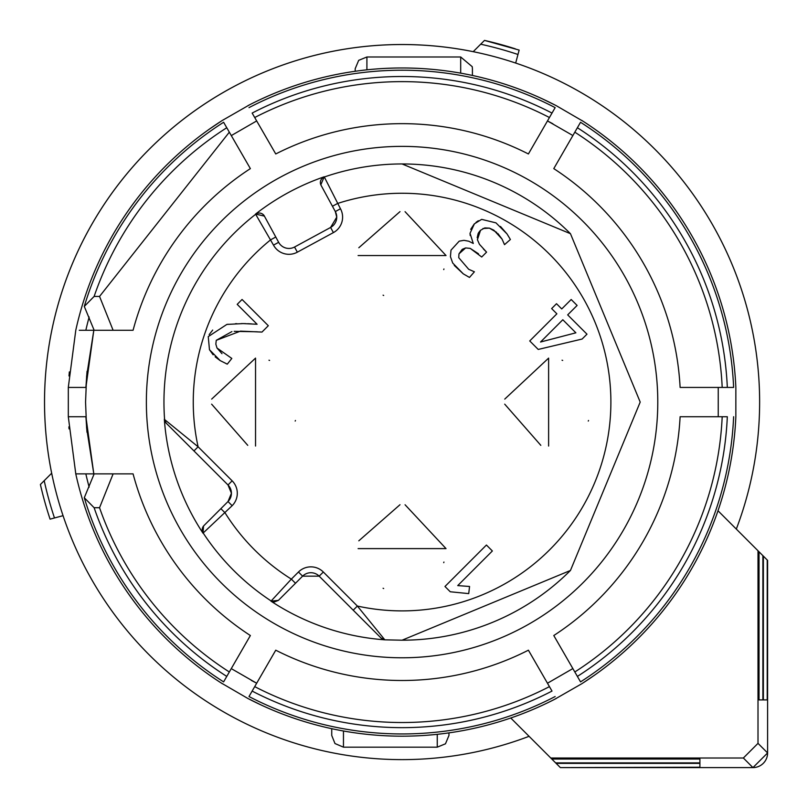 <?xml version="1.0" encoding="UTF-8"?>
<svg xmlns="http://www.w3.org/2000/svg" width="808" height="808" viewBox="0 0 808 808"><rect width="100%" height="100%" fill="white"/><g stroke="black" fill="none" stroke-linecap="round" stroke-linejoin="round"><path stroke-width="1.21" d="M736.31 529.078A357.55 357.55 0 0 0 402.081 44.531A357.55 357.55 0 0 0 44.531 402.081A357.55 357.55 0 0 0 529.078 736.31A357.55 357.55 0 0 1 63.054 515.676L54.479 517.968A366.408 366.408 0 0 1 44.198 480.689L51.672 473.215A357.55 357.55 0 0 1 473.215 51.672L484.487 40.4A370.943 370.943 0 0 1 515.342 48.844M759.631 402.081A357.55 357.55 0 0 0 515.676 63.054L519.15 50.086L484.487 40.4M718.009 510.767L759.035 551.793L759.035 699.91L762.873 699.91L762.873 555.631L767.6 560.368L767.6 752.945A14.655 14.655 0 0 1 752.945 767.6L560.368 767.6L699.91 767.216L699.91 763.378L556.146 763.378L559.984 767.216M44.198 480.689L40.4 484.487A370.943 370.943 0 0 0 50.086 519.15L54.479 517.968M762.873 699.91L759.035 699.91M762.873 555.631L759.035 551.793M767.216 559.984L767.216 699.91L763.378 699.91L763.378 556.146M555.631 762.873L551.793 759.035L699.91 759.035L699.91 762.873L555.631 762.873L556.146 763.378M758.005 550.773L758.005 743.36L767.6 752.945L752.945 767.6L743.36 758.005L550.773 758.005L551.793 759.035M550.773 758.005L510.767 718.009M480.689 44.198A366.408 366.408 0 0 1 517.968 54.479M767.216 699.91L763.378 699.91M699.91 759.035L699.91 762.873M699.91 767.216L699.91 763.378M743.36 758.005L758.005 743.36M86.618 376.164L93.809 330.27L85.9 387.426L87.062 371.266M99.546 296.435L113.11 330.27L133.078 330.27A278.417 278.417 0 0 1 250.369 168.619L226.765 127.735A325.574 325.574 0 0 0 94.122 296.435L99.546 296.435L229.331 132.179L231.3 135.582L256.681 120.927L231.3 135.582L234.29 140.774M248.995 107.626A331.876 331.876 0 0 1 555.157 107.626L552.005 113.08A325.574 325.574 0 0 0 252.147 113.08L275.75 153.964A278.417 278.417 0 0 1 528.402 153.964L549.44 117.524L547.481 120.927L552.914 123.806M571.923 134.987L547.481 120.927L544.481 126.119M733.624 416.726A331.876 331.876 0 0 1 580.538 681.881L577.387 676.417A325.574 325.574 0 0 0 727.321 416.726L680.114 416.726A278.417 278.417 0 0 1 553.783 635.532L574.821 671.973L572.862 668.57L547.481 683.225L572.862 668.57L569.862 663.388M555.157 696.536A331.876 331.876 0 0 1 248.995 696.536L252.147 691.072A325.574 325.574 0 0 0 552.005 691.072L528.402 650.188A278.417 278.417 0 0 1 275.75 650.188L254.712 686.628L256.681 683.225L251.238 680.346M232.229 669.165L256.681 683.225L259.671 678.033M223.614 681.881L226.765 676.417L223.614 681.881A331.876 331.876 0 0 1 84.285 497.728L94.152 473.882L75.78 473.882L68.296 416.726L85.9 416.726L93.809 473.882L86.618 427.977M580.538 122.271L553.783 168.619A278.417 278.417 0 0 1 680.114 387.426L727.321 387.426A325.574 325.574 0 0 0 577.387 127.735L580.538 122.271A331.876 331.876 0 0 1 733.624 387.426L723.443 387.426M574.821 132.179A320.443 320.443 0 0 1 722.19 387.426L712.272 387.426M553.783 168.619L565.883 147.672M700.98 387.426L680.114 387.426M576.74 128.856L562.651 153.268M697.718 387.426L716.999 387.426M721.12 387.426L708.747 387.426M733.624 387.426L727.321 387.426M254.712 117.524A320.443 320.443 0 0 1 549.44 117.524L552.005 113.08M275.75 153.964L263.661 133.017M538.835 135.885L528.402 153.964M252.793 114.201L266.882 138.612M537.209 138.713L546.844 122.018M555.157 107.626L550.066 116.443M548.905 118.453L542.724 129.169M94.122 296.435L84.285 306.424A331.876 331.876 0 0 1 223.614 122.271L226.765 127.735M79.265 330.27L105.353 330.27M239.936 150.541L231.926 136.673M223.614 122.271L228.704 131.098M229.866 133.108L236.047 143.824M114.908 330.27L94.152 330.27L84.285 306.424M113.11 330.27L94.152 330.27M133.078 330.27L108.626 330.27M241.562 153.368L250.369 168.619M84.285 497.728L94.122 507.717L99.546 507.717L113.11 473.882L94.152 473.882M94.122 507.717A325.574 325.574 0 0 0 226.765 676.417L250.369 635.532A278.417 278.417 0 0 1 133.078 473.882L113.11 473.882M229.331 671.973A320.443 320.443 0 0 1 99.546 507.717M250.369 635.532L238.279 656.48M102.05 473.882L125.583 473.872M227.412 675.306L241.501 650.884M549.44 686.628A320.443 320.443 0 0 1 254.712 686.628L252.147 691.072M528.402 650.188L540.501 671.135M265.317 668.266L275.75 650.188M551.359 689.961L537.27 665.54M266.943 665.438L257.308 682.134M248.995 696.536L254.086 687.709M255.247 685.699L261.428 674.983M722.19 416.726A320.443 320.443 0 0 1 574.821 671.973L577.387 676.417M680.114 416.726L704.303 416.726M564.216 653.611L553.783 635.532M726.028 416.726L697.839 416.726M562.59 650.783L572.226 667.479M580.538 681.881L575.447 673.054M574.286 671.054L568.105 660.338M718.241 387.426L718.241 416.726M85.9 416.726L87.001 432.26M86.608 427.886L85.557 402.081L86.628 376.063M735.199 376.508L734.815 371.933M581.659 120.342A334.108 334.108 0 0 1 735.856 387.426L735.846 416.726A334.108 334.108 0 0 1 581.659 683.81L554.5 699.385M594.829 129.179L599.698 132.684M583.346 121.422L556.278 105.686A334.108 334.108 0 0 0 247.874 105.686M555.328 105.192L542.34 98.839M262.115 98.707L267.589 96.233M249.652 104.767L222.493 120.342A334.108 334.108 0 0 0 75.78 330.27L68.296 387.426L85.9 387.426M221.594 120.917L209.595 128.987M69.337 371.922L68.993 375.973M68.316 387.426L68.316 416.726M68.892 426.846L69.054 428.886M222.493 683.81A334.108 334.108 0 0 1 75.78 473.882L85.84 473.882A324.281 324.281 0 0 0 89.143 487.123M209.333 674.973L204.454 671.468M220.806 682.73L247.874 698.465A334.108 334.108 0 0 0 556.278 698.465M248.824 698.96L261.812 705.313M542.037 705.455L536.562 707.919M582.558 683.245L594.557 675.165M734.785 432.553L735.149 428.311M472.417 75.457L472.417 68.7L472.417 75.457M355.187 71.276L355.187 68.7L355.187 71.276M331.734 728.695L331.734 735.452L331.734 728.695M448.965 732.876L448.965 735.452L448.965 732.876M402.081 657.783A255.712 255.712 0 0 1 146.369 402.081A255.712 255.712 0 0 1 402.081 146.369A255.712 255.712 0 0 1 657.783 402.081A255.712 255.712 0 0 1 402.081 657.783A255.712 255.712 0 0 1 146.369 402.081A255.712 255.712 0 0 1 402.081 146.369A255.712 255.712 0 0 1 657.783 402.081A255.712 255.712 0 0 1 402.081 657.783M260.449 213.161L259.267 213.049A5.858 5.858 0 0 1 264.418 216.11L255.56 214.059A238.37 238.37 0 0 1 324.19 176.79L324.321 177.002A238.128 238.128 0 0 1 570.458 233.704M570.317 570.589A238.128 238.128 0 0 1 402.081 640.199L384.972 639.835A238.37 238.37 0 0 1 270.963 601.152L271.165 600.98A238.128 238.128 0 0 1 203.172 532.997L203 533.189A238.37 238.37 0 0 1 164.327 419.18L164.6 419.554A238.128 238.128 0 0 1 255.661 214.282L255.52 214.09M402.081 163.953L570.458 233.694L640.199 402.081L570.458 570.458L402.081 640.199M320.826 184.81L324.19 176.79M324.321 177.002L340.471 208.757A17.584 17.584 0 0 1 333.401 232.603L297.344 252.177A17.584 17.584 0 0 1 273.498 245.117L278.649 242.319A11.726 11.726 0 0 0 288.951 248.45A11.726 11.726 0 0 1 278.649 242.319L275.781 237.027L278.649 242.319A11.726 11.726 0 0 0 294.546 247.026L330.603 227.452A11.726 11.726 0 0 0 335.32 211.555L321.089 185.345A5.858 5.858 0 0 1 324.321 177.002L323.776 177.225M384.972 639.835L381.083 638.057L353.227 610.192L357.368 606.05A208.817 208.817 0 0 0 610.888 402.081A208.817 208.817 0 0 0 337.593 203.464L332.441 206.262L335.32 211.555L340.471 208.757M256.166 213.938L255.661 214.282A5.858 5.858 0 0 1 259.267 213.049L258.085 213.171M165.529 422.321L166.297 423.271A5.858 5.858 0 0 1 164.6 419.554L198.101 446.784A208.817 208.817 0 0 1 270.63 239.825L275.781 237.027L264.115 215.605M202.869 532.482L203.172 532.997A5.858 5.858 0 0 1 203.919 525.624L227.997 501.546A11.726 11.726 0 0 0 227.997 484.972L166.094 423.069L164.327 419.18M164.6 419.554L164.802 420.726M203 533.189L203.525 526.069M166.297 423.271L227.997 484.972L232.148 480.831A17.584 17.584 0 0 1 232.148 505.697L203.172 532.997M383.426 639.35L384.598 639.562A5.858 5.858 0 0 1 380.881 637.855L319.18 576.155L302.606 576.155L278.396 600.364L270.963 601.152M220.887 508.656L225.038 512.807A208.817 208.817 0 0 0 291.355 579.114L298.455 572.014L302.606 576.155A11.726 11.726 0 0 1 319.18 576.155A11.726 11.726 0 0 0 302.606 576.155L295.496 583.265L291.355 579.114L271.165 600.98L274.387 601.95L278.396 600.364M381.083 638.057L381.831 638.623M273.498 245.117L255.661 214.282M298.455 572.014A17.584 17.584 0 0 1 323.331 572.014L357.368 606.05L384.598 639.562M492.365 550.975L457.742 585.598L469.559 586.477L468.731 593.607L450.258 591.769L444.976 586.487L486.426 545.036L492.365 550.975M486.578 252.136L481.709 257.005L470.226 248.379L465.63 247.935L458.974 253.863L458.732 257.671L468.68 269.276L474.407 271.801L469.478 277.437L463.277 273.851L452.712 263.044L450.43 256.651L450.995 250.147L459.207 241.158L463.964 240.329L468.771 241.218L473.286 243.471L470.024 233.32L474.417 223.816L481.659 219.362L495.971 222.867L507.01 233.906L510.404 239.491L504.515 244.662L502.051 239.097L493.86 230.199L489.406 228.129L484.8 227.917L480.518 230.29L477.407 239.703L479.427 244.268L486.578 252.136L483.366 248.935M548.612 358.116L548.612 446.036L548.612 358.116L504.758 399.091M358.116 255.54L446.036 255.54L358.116 255.54M255.54 446.036L255.54 358.116L255.54 446.036M446.036 548.612L358.116 548.612L446.036 548.612L405.06 504.758M577.114 305.444L567.681 314.878L586.982 334.179L582.103 339.047L538.229 349.44L529.735 340.946L556.874 313.817L551.642 308.585L556.51 303.707L561.742 308.939L571.185 299.505L577.114 305.444M268.317 325.725L261.964 332.078L240.471 331.129L216.251 340.33L215.837 344.137L216.999 348.016L231.815 358.439L227.29 364.145L220.19 360.61L209.474 349.712L208.252 336.623L226.866 324.422L243.147 323.584L257.096 324.25L237.198 304.353L242.067 299.475L268.317 325.725M336.734 217.15L335.32 211.555L336.734 217.15L330.603 227.452L336.734 217.15M193.96 450.935L198.101 446.784L232.148 480.831M231.431 493.264L227.997 484.972L231.431 493.264L227.997 501.546L231.431 493.264M477.407 239.703L479.427 244.268M496.718 232.421L489.406 228.129L482.921 228.533M480.275 230.543L478.568 232.724M478.164 233.462L477.185 237.734M504.515 244.662L502.051 239.097L497.849 233.492M500.475 226.462L507.01 233.906M470.7 229.341L474.205 224.028M476.033 222.341L478.326 220.736M470.195 235.522L470.024 233.32M463.277 273.851L454.258 265.408M462.035 249.571L458.974 253.863L458.732 257.671L468.68 269.276L474.407 271.801M478.508 253.803L470.226 248.379L465.63 247.935L462.469 249.238M588.264 421.069A43.965 43.965 0 0 0 588.537 420.483M562.681 360.429A43.965 43.965 0 0 0 562.045 360.216M540.825 445.339L504.707 404.151M358.813 247.753L400 211.625M405.06 211.676L446.036 255.54M383.083 295.183A43.965 43.965 0 0 0 383.669 295.465M443.733 269.599A43.965 43.965 0 0 0 443.935 268.973M247.753 445.339L211.625 404.151M211.676 399.091L255.54 358.116M295.193 421.069A43.965 43.965 0 0 0 295.455 420.493M269.599 360.429A43.965 43.965 0 0 0 268.973 360.216M383.083 588.264A43.965 43.965 0 0 0 383.669 588.537M443.733 562.681A43.965 43.965 0 0 0 443.935 562.045M358.813 540.825L400 504.707M247.743 323.695L251.591 323.907M255.853 324.17L257.096 324.25M241.39 323.594L245.592 323.624M235.431 323.715L236.835 323.675M226.866 324.422L228.179 324.25M209.151 334.623L212.686 330.068M220.19 360.61L215.14 356.813M213.12 354.793L209.474 349.712M227.29 364.145L226.159 363.671M231.916 331.593L216.251 340.33L215.837 344.137L216.999 348.016L221.978 353.672M257.186 331.785L234.179 331.351M261.964 332.078L259.903 331.957M540.542 342.016L575.882 332.815L562.812 319.746L540.542 342.016M767.6 752.945L767.6 560.368M752.945 767.6L560.368 767.6M85.84 330.27A324.281 324.281 0 0 1 89.143 317.029M460.691 73.154L460.691 56.984L472.236 66.69L472.417 68.7M366.913 69.831L366.913 56.984L358.681 60.348L355.187 68.7M343.461 730.998L343.461 747.168L334.977 743.542L331.734 735.452M437.249 734.331L437.249 747.168L445.471 743.804L448.965 735.452M288.951 248.45A11.726 11.726 0 0 0 294.546 247.026L297.344 252.177M330.603 227.452L333.401 232.603M227.997 501.546L232.148 505.697M319.18 576.155L323.331 572.014M460.691 56.984L366.913 56.984M437.249 747.168L343.461 747.168"/></g></svg>
